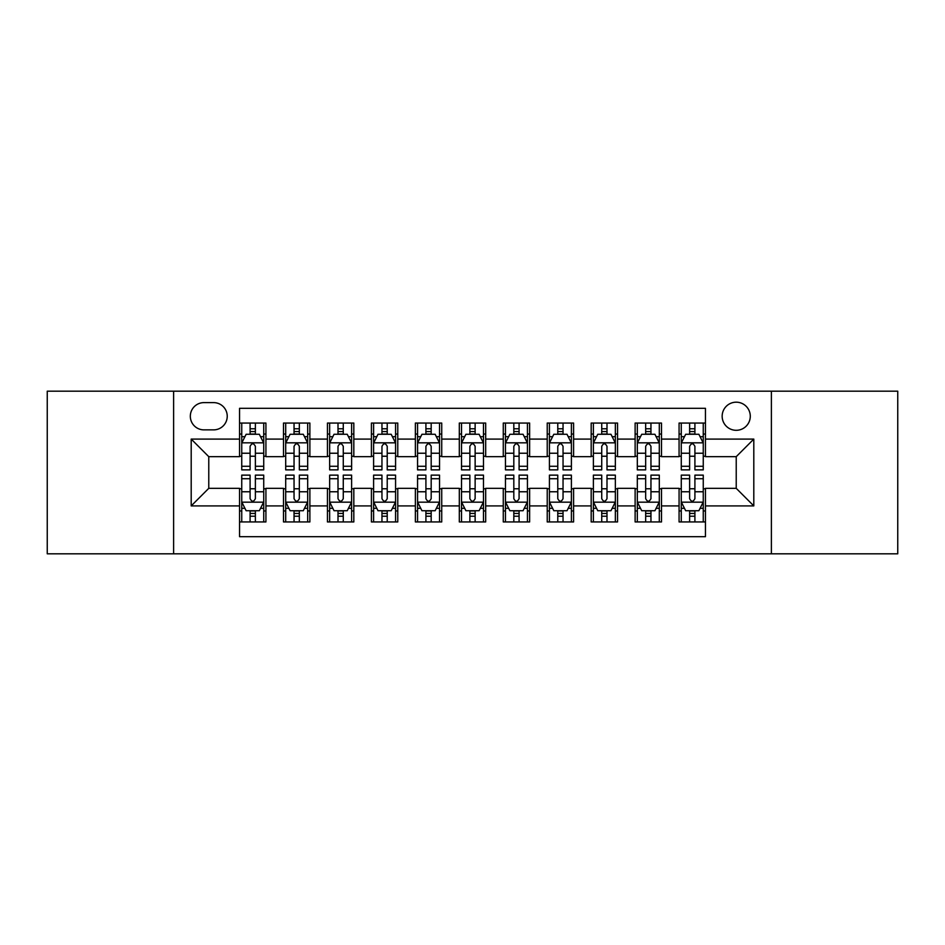 <?xml version="1.0" encoding="UTF-8"?>
<svg xmlns="http://www.w3.org/2000/svg" width="945" height="945" viewBox="0 0 945 945"><rect width="100%" height="100%" fill="white"/><g stroke="black" fill="none" stroke-linecap="round" stroke-linejoin="round"><path stroke-width="1.42" d="M736.226 402.18A14.069 14.069 0 0 0 722.157 416.237A14.069 14.069 0 0 0 736.226 430.306A14.069 14.069 0 0 0 750.283 416.237A14.069 14.069 0 0 0 736.226 402.18M771.38 553.817L897.75 553.817L897.75 391.183L771.38 391.183L771.38 553.817L173.62 553.817L173.62 391.183L47.25 391.183L47.25 553.817L173.62 553.817M705.454 423.053L679.077 423.053L679.077 439.094L661.5 439.094L661.5 456.671L679.077 456.671L679.077 439.094M661.5 439.094L661.5 423.053L635.123 423.053L635.123 439.094L617.546 439.094L617.546 456.671L635.123 456.671L635.123 439.094M617.546 439.094L617.546 423.053L591.18 423.053L591.18 439.094L573.591 439.094L573.591 456.671L591.18 456.671L591.18 439.094M573.591 439.094L573.591 423.053L547.226 423.053L547.226 439.094L529.637 439.094L529.637 456.671L547.226 456.671L547.226 439.094M529.637 439.094L529.637 423.053L503.272 423.053L503.272 439.094L485.683 439.094L485.683 456.671L503.272 456.671L503.272 439.094M485.683 439.094L485.683 423.053L459.317 423.053L459.317 439.094L441.728 439.094L441.728 456.671L459.317 456.671L459.317 439.094M441.728 439.094L441.728 423.053L415.363 423.053L415.363 439.094L397.774 439.094L397.774 456.671L415.363 456.671L415.363 439.094M397.774 439.094L397.774 423.053L371.409 423.053L371.409 439.094L353.82 439.094L353.82 456.671L371.409 456.671L371.409 439.094M353.82 439.094L353.82 423.053L327.454 423.053L327.454 439.094L309.877 439.094L309.877 456.671L327.454 456.671L327.454 439.094M309.877 439.094L309.877 423.053L283.5 423.053L283.5 456.671L265.923 456.671L265.923 423.053L239.546 423.053M239.546 521.947L265.923 521.947L265.923 488.329L283.5 488.329L283.5 521.947L309.877 521.947L309.877 488.329L327.454 488.329L327.454 505.906L309.877 505.906M327.454 505.906L327.454 521.947L353.82 521.947L353.82 488.329L371.409 488.329L371.409 505.906L353.82 505.906M371.409 505.906L371.409 521.947L397.774 521.947L397.774 488.329L415.363 488.329L415.363 505.906L397.774 505.906M415.363 505.906L415.363 521.947L441.728 521.947L441.728 488.329L459.317 488.329L459.317 505.906L441.728 505.906M459.317 505.906L459.317 521.947L485.683 521.947L485.683 488.329L503.272 488.329L503.272 505.906L485.683 505.906M503.272 505.906L503.272 521.947L529.637 521.947L529.637 488.329L547.226 488.329L547.226 505.906L529.637 505.906M547.226 505.906L547.226 521.947L573.591 521.947L573.591 488.329L591.18 488.329L591.18 505.906L573.591 505.906M591.18 505.906L591.18 521.947L617.546 521.947L617.546 488.329L635.123 488.329L635.123 505.906L617.546 505.906M635.123 505.906L635.123 521.947L661.5 521.947L661.5 488.329L679.077 488.329L679.077 505.906L661.5 505.906M203.943 429.869L213.617 429.869A13.62 13.62 0 0 0 227.237 416.237A13.62 13.62 0 0 0 213.617 402.617L203.943 402.617A13.62 13.62 0 0 0 190.323 416.237A13.62 13.62 0 0 0 203.943 429.869M771.38 391.183L173.62 391.183M705.454 439.094L705.454 408.323L239.546 408.323L239.546 456.671L208.774 456.671L208.774 488.329L239.546 488.329L239.546 536.677L705.454 536.677L705.454 488.329L736.226 488.329L736.226 456.671L705.454 456.671L705.454 439.094L753.803 439.094L753.803 505.906L705.454 505.906M239.546 505.906L191.197 505.906L191.197 439.094L239.546 439.094M679.077 505.906L679.077 521.947L705.454 521.947M239.546 434.038L241.743 434.038M250.094 434.038L255.374 434.038M263.726 434.038L265.923 434.038M239.546 456.234L241.743 456.234M250.094 456.234L255.374 456.234M263.726 456.234L265.923 456.234M239.546 488.766L241.743 488.766M250.094 488.766L255.374 488.766M263.726 488.766L265.923 488.766M239.546 510.961L241.743 510.961M250.094 510.961L255.374 510.961M263.726 510.961L265.923 510.961M283.5 456.234L285.697 456.234M294.049 456.234L299.329 456.234M307.68 456.234L309.877 456.234M283.5 434.038L285.697 434.038M294.049 434.038L299.329 434.038M307.68 434.038L309.877 434.038M283.5 488.766L285.697 488.766M294.049 488.766L299.329 488.766M307.68 488.766L309.877 488.766M283.5 510.961L285.697 510.961M294.049 510.961L299.329 510.961M307.68 510.961L309.877 510.961M327.454 488.766L329.651 488.766M338.003 488.766L343.271 488.766M351.623 488.766L353.82 488.766M327.454 510.961L329.651 510.961M338.003 510.961L343.271 510.961M351.623 510.961L353.82 510.961M327.454 434.038L329.651 434.038M338.003 434.038L343.271 434.038M351.623 434.038L353.82 434.038M327.454 456.234L329.651 456.234M338.003 456.234L343.271 456.234M351.623 456.234L353.82 456.234M371.409 488.766L373.606 488.766M381.957 488.766L387.226 488.766M395.577 488.766L397.774 488.766M371.409 510.961L373.606 510.961M381.957 510.961L387.226 510.961M395.577 510.961L397.774 510.961M371.409 434.038L373.606 434.038M381.957 434.038L387.226 434.038M395.577 434.038L397.774 434.038M371.409 456.234L373.606 456.234M381.957 456.234L387.226 456.234M395.577 456.234L397.774 456.234M415.363 488.766L417.56 488.766M425.911 488.766L431.18 488.766M439.531 488.766L441.728 488.766M415.363 510.961L417.56 510.961M425.911 510.961L431.18 510.961M439.531 510.961L441.728 510.961M415.363 434.038L417.56 434.038M425.911 434.038L431.18 434.038M439.531 434.038L441.728 434.038M415.363 456.234L417.56 456.234M425.911 456.234L431.18 456.234M439.531 456.234L441.728 456.234M459.317 488.766L461.514 488.766M469.866 488.766L475.134 488.766M483.486 488.766L485.683 488.766M459.317 510.961L461.514 510.961M469.866 510.961L475.134 510.961M483.486 510.961L485.683 510.961M459.317 434.038L461.514 434.038M469.866 434.038L475.134 434.038M483.486 434.038L485.683 434.038M459.317 456.234L461.514 456.234M469.866 456.234L475.134 456.234M483.486 456.234L485.683 456.234M503.272 488.766L505.469 488.766M513.82 488.766L519.088 488.766M527.44 488.766L529.637 488.766M503.272 510.961L505.469 510.961M513.82 510.961L519.088 510.961M527.44 510.961L529.637 510.961M503.272 434.038L505.469 434.038M513.82 434.038L519.088 434.038M527.44 434.038L529.637 434.038M503.272 456.234L505.469 456.234M513.82 456.234L519.088 456.234M527.44 456.234L529.637 456.234M547.226 488.766L549.423 488.766M557.774 488.766L563.043 488.766M571.394 488.766L573.591 488.766M547.226 510.961L549.423 510.961M557.774 510.961L563.043 510.961M571.394 510.961L573.591 510.961M547.226 434.038L549.423 434.038M557.774 434.038L563.043 434.038M571.394 434.038L573.591 434.038M547.226 456.234L549.423 456.234M557.774 456.234L563.043 456.234M571.394 456.234L573.591 456.234M591.18 488.766L593.377 488.766M601.729 488.766L606.997 488.766M615.349 488.766L617.546 488.766M591.18 510.961L593.377 510.961M601.729 510.961L606.997 510.961M615.349 510.961L617.546 510.961M591.18 434.038L593.377 434.038M601.729 434.038L606.997 434.038M615.349 434.038L617.546 434.038M591.18 456.234L593.377 456.234M601.729 456.234L606.997 456.234M615.349 456.234L617.546 456.234M635.123 488.766L637.32 488.766M645.671 488.766L650.951 488.766M659.303 488.766L661.5 488.766M635.123 510.961L637.32 510.961M645.671 510.961L650.951 510.961M659.303 510.961L661.5 510.961M635.123 434.038L637.32 434.038M645.671 434.038L650.951 434.038M659.303 434.038L661.5 434.038M635.123 456.234L637.32 456.234M645.671 456.234L650.951 456.234M659.303 456.234L661.5 456.234M679.077 488.766L681.274 488.766M689.626 488.766L694.906 488.766M703.257 488.766L705.454 488.766M679.077 510.961L681.274 510.961M689.626 510.961L694.906 510.961M703.257 510.961L705.454 510.961M679.077 434.038L681.274 434.038M689.626 434.038L694.906 434.038M703.257 434.038L705.454 434.038M679.077 456.234L681.274 456.234M689.626 456.234L694.906 456.234M703.257 456.234L705.454 456.234M208.774 456.671L191.197 439.094M208.774 488.329L191.197 505.906M753.803 439.094L736.226 456.671M753.803 505.906L736.226 488.329M255.374 428.77L250.094 428.77M263.726 466.275L255.374 466.275L255.374 469.866L263.726 469.866L263.726 443.051L259.32 434.263L246.137 434.263L241.743 443.051L241.743 469.866L250.094 469.866L250.094 466.275L241.743 466.275M241.743 443.051L241.743 423.053M263.726 443.051L263.726 423.053M250.094 434.263L250.094 423.053M255.374 423.053L255.374 434.263M255.374 466.275L255.374 446.347C253.614 442.957 251.854 442.957 250.094 446.347L250.094 466.275M250.094 516.23L255.374 516.23M241.743 478.725L250.094 478.725L250.094 475.134L241.743 475.134L241.743 501.949L246.137 510.737L259.32 510.737L263.726 501.949L263.726 475.134L255.374 475.134L255.374 478.725L263.726 478.725M263.726 501.949L263.726 521.947M241.743 501.949L241.743 521.947M255.374 510.737L255.374 521.947M250.094 521.947L250.094 510.737M250.094 478.725L250.094 498.653C251.854 502.043 253.614 502.043 255.374 498.653L255.374 478.725M299.329 428.77L294.049 428.77M307.68 466.275L299.329 466.275L299.329 469.866L307.68 469.866L307.68 443.051L303.274 434.263L290.091 434.263L285.697 443.051L285.697 469.866L294.049 469.866L294.049 466.275L285.697 466.275M285.697 443.051L285.697 423.053M307.68 443.051L307.68 423.053M294.049 434.263L294.049 423.053M299.329 423.053L299.329 434.263M299.329 466.275L299.329 446.347C297.569 442.957 295.809 442.957 294.049 446.347L294.049 466.275M343.271 428.77L338.003 428.77M351.623 466.275L343.271 466.275L343.271 469.866L351.623 469.866L351.623 443.051L347.228 434.263L334.046 434.263L329.651 443.051L329.651 469.866L338.003 469.866L338.003 466.275L329.651 466.275M329.651 443.051L329.651 423.053M351.623 443.051L351.623 423.053M338.003 434.263L338.003 423.053M343.271 423.053L343.271 434.263M343.271 466.275L343.271 446.347C341.523 442.957 339.763 442.957 338.003 446.347L338.003 466.275M387.226 428.77L381.957 428.77M395.577 466.275L387.226 466.275L387.226 469.866L395.577 469.866L395.577 443.051L391.183 434.263L378 434.263L373.606 443.051L373.606 469.866L381.957 469.866L381.957 466.275L373.606 466.275M373.606 443.051L373.606 423.053M395.577 443.051L395.577 423.053M381.957 434.263L381.957 423.053M387.226 423.053L387.226 434.263M387.226 466.275L387.226 446.347C385.477 442.957 383.717 442.957 381.957 446.347L381.957 466.275M431.18 428.77L425.911 428.77M439.531 466.275L431.18 466.275L431.18 469.866L439.531 469.866L439.531 443.051L435.137 434.263L421.954 434.263L417.56 443.051L417.56 469.866L425.911 469.866L425.911 466.275L417.56 466.275M417.56 443.051L417.56 423.053M439.531 443.051L439.531 423.053M425.911 434.263L425.911 423.053M431.18 423.053L431.18 434.263M431.18 466.275L431.18 446.347C429.432 442.957 427.672 442.957 425.911 446.347L425.911 466.275M294.049 516.23L299.329 516.23M285.697 478.725L294.049 478.725L294.049 475.134L285.697 475.134L285.697 501.949L290.091 510.737L303.274 510.737L307.68 501.949L307.68 475.134L299.329 475.134L299.329 478.725L307.68 478.725M307.68 501.949L307.68 521.947M285.697 501.949L285.697 521.947M299.329 510.737L299.329 521.947M294.049 521.947L294.049 510.737M294.049 478.725L294.049 498.653C295.809 502.043 297.557 502.043 299.329 498.653L299.329 478.725M338.003 516.23L343.271 516.23M329.651 478.725L338.003 478.725L338.003 475.134L329.651 475.134L329.651 501.949L334.046 510.737L347.228 510.737L351.623 501.949L351.623 475.134L343.271 475.134L343.271 478.725L351.623 478.725M351.623 501.949L351.623 521.947M329.651 501.949L329.651 521.947M343.271 510.737L343.271 521.947M338.003 521.947L338.003 510.737M338.003 478.725L338.003 498.653C339.763 502.043 341.511 502.043 343.271 498.653L343.271 478.725M381.957 516.23L387.226 516.23M373.606 478.725L381.957 478.725L381.957 475.134L373.606 475.134L373.606 501.949L378 510.737L391.183 510.737L395.577 501.949L395.577 475.134L387.226 475.134L387.226 478.725L395.577 478.725M395.577 501.949L395.577 521.947M373.606 501.949L373.606 521.947M387.226 510.737L387.226 521.947M381.957 521.947L381.957 510.737M381.957 478.725L381.957 498.653C383.717 502.043 385.465 502.043 387.226 498.653L387.226 478.725M425.911 516.23L431.18 516.23M417.56 478.725L425.911 478.725L425.911 475.134L417.56 475.134L417.56 501.949L421.954 510.737L435.137 510.737L439.531 501.949L439.531 475.134L431.18 475.134L431.18 478.725L439.531 478.725M439.531 501.949L439.531 521.947M417.56 501.949L417.56 521.947M431.18 510.737L431.18 521.947M425.911 521.947L425.911 510.737M425.911 478.725L425.911 498.653C427.66 502.043 429.42 502.043 431.18 498.653L431.18 478.725M475.134 428.77L469.866 428.77M483.486 466.275L475.134 466.275L475.134 469.866L483.486 469.866L483.486 443.051L479.091 434.263L465.909 434.263L461.514 443.051L461.514 469.866L469.866 469.866L469.866 466.275L461.514 466.275M461.514 443.051L461.514 423.053M483.486 443.051L483.486 423.053M469.866 434.263L469.866 423.053M475.134 423.053L475.134 434.263M475.134 466.275L475.134 446.347C473.386 442.957 471.626 442.957 469.866 446.347L469.866 466.275M469.866 516.23L475.134 516.23M461.514 478.725L469.866 478.725L469.866 475.134L461.514 475.134L461.514 501.949L465.909 510.737L479.091 510.737L483.486 501.949L483.486 475.134L475.134 475.134L475.134 478.725L483.486 478.725M483.486 501.949L483.486 521.947M461.514 501.949L461.514 521.947M475.134 510.737L475.134 521.947M469.866 521.947L469.866 510.737M469.866 478.725L469.866 498.653C471.614 502.043 473.374 502.043 475.134 498.653L475.134 478.725M519.088 428.77L513.82 428.77M527.44 466.275L519.088 466.275L519.088 469.866L527.44 469.866L527.44 443.051L523.046 434.263L509.863 434.263L505.469 443.051L505.469 469.866L513.82 469.866L513.82 466.275L505.469 466.275M505.469 443.051L505.469 423.053M527.44 443.051L527.44 423.053M513.82 434.263L513.82 423.053M519.088 423.053L519.088 434.263M519.088 466.275L519.088 446.347C517.34 442.957 515.58 442.957 513.82 446.347L513.82 466.275M513.82 516.23L519.088 516.23M505.469 478.725L513.82 478.725L513.82 475.134L505.469 475.134L505.469 501.949L509.863 510.737L523.046 510.737L527.44 501.949L527.44 475.134L519.088 475.134L519.088 478.725L527.44 478.725M527.44 501.949L527.44 521.947M505.469 501.949L505.469 521.947M519.088 510.737L519.088 521.947M513.82 521.947L513.82 510.737M513.82 478.725L513.82 498.653C515.568 502.043 517.328 502.043 519.088 498.653L519.088 478.725M563.043 428.77L557.774 428.77M571.394 466.275L563.043 466.275L563.043 469.866L571.394 469.866L571.394 443.051L567 434.263L553.817 434.263L549.423 443.051L549.423 469.866L557.774 469.866L557.774 466.275L549.423 466.275M549.423 443.051L549.423 423.053M571.394 443.051L571.394 423.053M557.774 434.263L557.774 423.053M563.043 423.053L563.043 434.263M563.043 466.275L563.043 446.347C561.283 442.957 559.534 442.957 557.774 446.347L557.774 466.275M557.774 516.23L563.043 516.23M549.423 478.725L557.774 478.725L557.774 475.134L549.423 475.134L549.423 501.949L553.817 510.737L567 510.737L571.394 501.949L571.394 475.134L563.043 475.134L563.043 478.725L571.394 478.725M571.394 501.949L571.394 521.947M549.423 501.949L549.423 521.947M563.043 510.737L563.043 521.947M557.774 521.947L557.774 510.737M557.774 478.725L557.774 498.653C559.523 502.043 561.283 502.043 563.043 498.653L563.043 478.725M606.997 428.77L601.729 428.77M615.349 466.275L606.997 466.275L606.997 469.866L615.349 469.866L615.349 443.051L610.954 434.263L597.772 434.263L593.377 443.051L593.377 469.866L601.729 469.866L601.729 466.275L593.377 466.275M593.377 443.051L593.377 423.053M615.349 443.051L615.349 423.053M601.729 434.263L601.729 423.053M606.997 423.053L606.997 434.263M606.997 466.275L606.997 446.347C605.237 442.957 603.489 442.957 601.729 446.347L601.729 466.275M601.729 516.23L606.997 516.23M593.377 478.725L601.729 478.725L601.729 475.134L593.377 475.134L593.377 501.949L597.772 510.737L610.954 510.737L615.349 501.949L615.349 475.134L606.997 475.134L606.997 478.725L615.349 478.725M615.349 501.949L615.349 521.947M593.377 501.949L593.377 521.947M606.997 510.737L606.997 521.947M601.729 521.947L601.729 510.737M601.729 478.725L601.729 498.653C603.477 502.043 605.237 502.043 606.997 498.653L606.997 478.725M650.951 428.77L645.671 428.77M659.303 466.275L650.951 466.275L650.951 469.866L659.303 469.866L659.303 443.051L654.909 434.263L641.726 434.263L637.32 443.051L637.32 469.866L645.671 469.866L645.671 466.275L637.32 466.275M637.32 443.051L637.32 423.053M659.303 443.051L659.303 423.053M645.671 434.263L645.671 423.053M650.951 423.053L650.951 434.263M650.951 466.275L650.951 446.347C649.191 442.957 647.443 442.957 645.671 446.347L645.671 466.275M694.906 428.77L689.626 428.77M703.257 466.275L694.906 466.275L694.906 469.866L703.257 469.866L703.257 443.051L698.863 434.263L685.68 434.263L681.274 443.051L681.274 469.866L689.626 469.866L689.626 466.275L681.274 466.275M681.274 443.051L681.274 423.053M703.257 443.051L703.257 423.053M689.626 434.263L689.626 423.053M694.906 423.053L694.906 434.263M694.906 466.275L694.906 446.347C693.146 442.957 691.386 442.957 689.626 446.347L689.626 466.275M645.671 516.23L650.951 516.23M637.32 478.725L645.671 478.725L645.671 475.134L637.32 475.134L637.32 501.949L641.726 510.737L654.909 510.737L659.303 501.949L659.303 475.134L650.951 475.134L650.951 478.725L659.303 478.725M659.303 501.949L659.303 521.947M637.32 501.949L637.32 521.947M650.951 510.737L650.951 521.947M645.671 521.947L645.671 510.737M645.671 478.725L645.671 498.653C647.431 502.043 649.191 502.043 650.951 498.653L650.951 478.725M689.626 516.23L694.906 516.23M681.274 478.725L689.626 478.725L689.626 475.134L681.274 475.134L681.274 501.949L685.68 510.737L698.863 510.737L703.257 501.949L703.257 475.134L694.906 475.134L694.906 478.725L703.257 478.725M703.257 501.949L703.257 521.947M681.274 501.949L681.274 521.947M694.906 510.737L694.906 521.947M689.626 521.947L689.626 510.737M689.626 478.725L689.626 498.653C691.386 502.043 693.146 502.043 694.906 498.653L694.906 478.725M283.5 505.906L265.923 505.906M283.5 439.094L265.923 439.094M263.608 442.827L241.849 442.827M241.743 436.684L244.932 436.684M260.536 436.684L263.726 436.684M250.094 453.234L241.743 453.234M263.726 453.234L255.374 453.234M255.374 431.558L250.094 431.558M241.849 502.173L263.608 502.173M263.726 508.315L260.536 508.315M244.932 508.315L241.743 508.315M255.374 491.766L263.726 491.766M241.743 491.766L250.094 491.766M250.094 513.442L255.374 513.442M307.562 442.827L285.803 442.827M285.697 436.684L288.886 436.684M304.491 436.684L307.68 436.684M294.049 453.234L285.697 453.234M307.68 453.234L299.329 453.234M299.329 431.558L294.049 431.558M351.516 442.827L329.758 442.827M329.651 436.684L332.841 436.684M348.445 436.684L351.623 436.684M338.003 453.234L329.651 453.234M351.623 453.234L343.271 453.234M343.271 431.558L338.003 431.558M395.471 442.827L373.712 442.827M373.606 436.684L376.795 436.684M392.399 436.684L395.577 436.684M381.957 453.234L373.606 453.234M395.577 453.234L387.226 453.234M387.226 431.558L381.957 431.558M439.425 442.827L417.666 442.827M417.56 436.684L420.749 436.684M436.354 436.684L439.531 436.684M425.911 453.234L417.56 453.234M439.531 453.234L431.18 453.234M431.18 431.558L425.911 431.558M285.803 502.173L307.562 502.173M307.68 508.315L304.491 508.315M288.886 508.315L285.697 508.315M299.329 491.766L307.68 491.766M285.697 491.766L294.049 491.766M294.049 513.442L299.329 513.442M329.758 502.173L351.516 502.173M351.623 508.315L348.445 508.315M332.841 508.315L329.651 508.315M343.271 491.766L351.623 491.766M329.651 491.766L338.003 491.766M338.003 513.442L343.271 513.442M373.712 502.173L395.471 502.173M395.577 508.315L392.399 508.315M376.795 508.315L373.606 508.315M387.226 491.766L395.577 491.766M373.606 491.766L381.957 491.766M381.957 513.442L387.226 513.442M417.666 502.173L439.425 502.173M439.531 508.315L436.354 508.315M420.749 508.315L417.56 508.315M431.18 491.766L439.531 491.766M417.56 491.766L425.911 491.766M425.911 513.442L431.18 513.442M483.379 442.827L461.621 442.827M461.514 436.684L464.692 436.684M480.308 436.684L483.486 436.684M469.866 453.234L461.514 453.234M483.486 453.234L475.134 453.234M475.134 431.558L469.866 431.558M461.621 502.173L483.379 502.173M483.486 508.315L480.308 508.315M464.692 508.315L461.514 508.315M475.134 491.766L483.486 491.766M461.514 491.766L469.866 491.766M469.866 513.442L475.134 513.442M527.334 442.827L505.575 442.827M505.469 436.684L508.646 436.684M524.251 436.684L527.44 436.684M513.82 453.234L505.469 453.234M527.44 453.234L519.088 453.234M519.088 431.558L513.82 431.558M505.575 502.173L527.334 502.173M527.44 508.315L524.251 508.315M508.646 508.315L505.469 508.315M519.088 491.766L527.44 491.766M505.469 491.766L513.82 491.766M513.82 513.442L519.088 513.442M571.288 442.827L549.529 442.827M549.423 436.684L552.601 436.684M568.205 436.684L571.394 436.684M557.774 453.234L549.423 453.234M571.394 453.234L563.043 453.234M563.043 431.558L557.774 431.558M549.529 502.173L571.288 502.173M571.394 508.315L568.205 508.315M552.601 508.315L549.423 508.315M563.043 491.766L571.394 491.766M549.423 491.766L557.774 491.766M557.774 513.442L563.043 513.442M615.242 442.827L593.484 442.827M593.377 436.684L596.555 436.684M612.159 436.684L615.349 436.684M601.729 453.234L593.377 453.234M615.349 453.234L606.997 453.234M606.997 431.558L601.729 431.558M593.484 502.173L615.242 502.173M615.349 508.315L612.159 508.315M596.555 508.315L593.377 508.315M606.997 491.766L615.349 491.766M593.377 491.766L601.729 491.766M601.729 513.442L606.997 513.442M659.197 442.827L637.438 442.827M637.32 436.684L640.509 436.684M656.114 436.684L659.303 436.684M645.671 453.234L637.32 453.234M659.303 453.234L650.951 453.234M650.951 431.558L645.671 431.558M703.151 442.827L681.392 442.827M681.274 436.684L684.464 436.684M700.068 436.684L703.257 436.684M689.626 453.234L681.274 453.234M703.257 453.234L694.906 453.234M694.906 431.558L689.626 431.558M637.438 502.173L659.197 502.173M659.303 508.315L656.114 508.315M640.509 508.315L637.32 508.315M650.951 491.766L659.303 491.766M637.32 491.766L645.671 491.766M645.671 513.442L650.951 513.442M681.392 502.173L703.151 502.173M703.257 508.315L700.068 508.315M684.464 508.315L681.274 508.315M694.906 491.766L703.257 491.766M681.274 491.766L689.626 491.766M689.626 513.442L694.906 513.442"/></g></svg>
